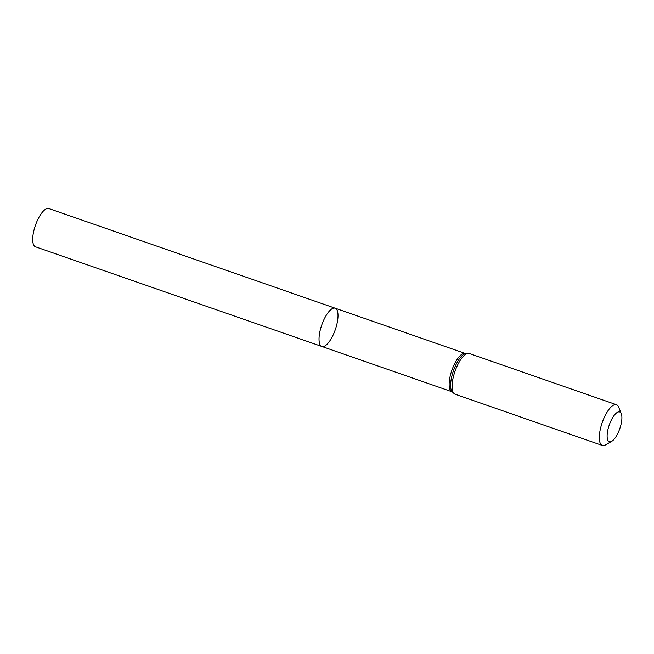 <?xml version="1.0" encoding="UTF-8"?>
<svg xmlns="http://www.w3.org/2000/svg" width="654" height="654" viewBox="0 0 654 654"><rect width="100%" height="100%" fill="white"/><g stroke="black" fill="none" stroke-linecap="round" stroke-linejoin="round"><path stroke-width="0.98" d="M335.175 308.206A20.258 7.161 109.2 0 0 321.76 324.981A20.258 7.161 109.2 0 0 321.858 346.473A20.258 7.161 -70.8 0 1 321.629 325.349A20.258 7.161 -70.8 0 1 335.175 308.206A20.258 7.161 -70.8 0 1 335.281 329.69A20.258 7.161 -70.8 0 1 321.858 346.473L35.529 246.82A20.258 7.161 109.2 0 1 35.3 225.704A20.258 7.161 109.2 0 1 48.846 208.552L465.288 353.487A20.258 7.161 -70.8 0 0 451.873 370.262A20.258 7.161 -70.8 0 0 451.971 391.754L321.858 346.473M619.878 428.411A15.778 5.575 -70.8 0 1 611.694 441.352A15.778 5.575 -70.8 0 1 609.242 425.035A15.778 5.575 -70.8 0 1 621.3 413.761A15.778 5.575 -70.8 0 1 619.878 428.411M611.694 441.352L605.563 444.884A21.549 7.619 -70.8 0 1 602.326 445.448A21.549 7.619 -70.8 0 1 602.211 422.59A21.549 7.619 -70.8 0 1 616.493 404.736A21.549 7.619 -70.8 0 1 618.684 407.189L621.3 413.761M455.102 394.207A21.549 7.619 -70.8 0 1 454.988 371.349A21.549 7.619 -70.8 0 1 469.27 353.503L465.133 353.577A20.903 7.39 -70.8 0 0 453.426 370.81A20.903 7.39 -70.8 0 0 451.906 391.582L455.102 394.207L602.326 445.448M616.493 404.736L469.27 353.503"/></g></svg>
